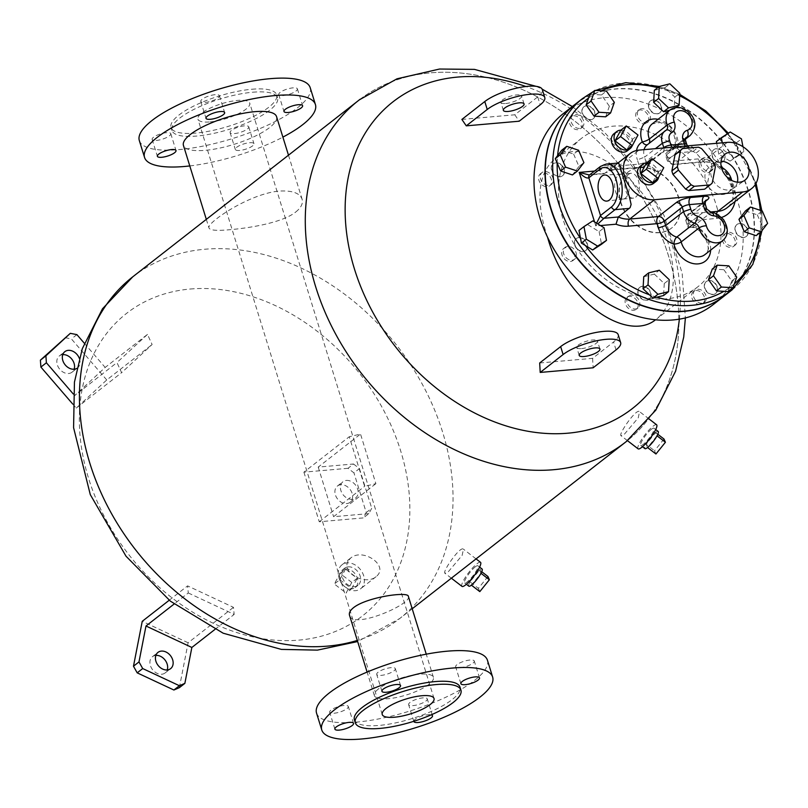 <?xml version="1.0" encoding="UTF-8"?>
<svg xmlns="http://www.w3.org/2000/svg" width="808" height="808" viewBox="0 0 808 808"><rect width="100%" height="100%" fill="white"/><g stroke="black" fill="none" stroke-linecap="round" stroke-linejoin="round"><path stroke-width="0.61" stroke-dasharray="4.04 3.03" d="M635.674 197.142A12.463 7.191 -95 0 0 638.997 182.901A12.463 7.191 -95 0 0 631.048 173.316A12.463 7.191 -95 0 0 628.604 174.326A12.463 7.191 -95 0 0 625.281 188.567A12.463 7.191 -95 0 0 633.23 198.152A12.463 7.191 -95 0 0 635.674 197.142M618.362 175.225A12.463 7.191 85 0 1 620.797 174.215A12.463 7.191 85 0 1 620.958 174.205A12.463 7.191 85 0 1 629.058 186.002A12.463 7.191 85 0 1 623.14 199.041A12.463 7.191 85 0 1 622.978 199.051A12.463 7.191 85 0 1 615.029 189.466A12.463 7.191 85 0 1 618.362 175.225M620.736 130.27L632.502 139.319L638.007 135.027M632.502 139.319L626.816 149.914M620.857 130.169A10.837 8.292 -128 0 1 632.088 138.996A10.837 8.292 -128 0 1 632.3 139.703A10.837 8.292 -128 0 1 632.189 145.713M613.959 133.724A10.837 8.292 -128 0 1 629.331 141.148A10.837 8.292 -128 0 1 627.301 150.813M682.659 148.591L677.155 152.884L692.941 151.5A22.765 17.412 -128 0 1 696.153 153.005L708.798 167.69A22.765 17.412 -128 0 1 709.879 171.165L706.748 187.234A22.765 17.412 -128 0 1 705.182 188.759M706.748 187.234L712.252 182.931M692.941 151.5L698.435 147.208M696.153 153.005L701.657 148.712M737.431 182.164A15.716 12.019 -128 0 1 733.876 187.991A15.716 12.019 -128 0 1 733.513 188.254A15.716 12.019 -128 0 1 714.726 183.002A15.716 12.019 -128 0 1 714.181 163.499A15.716 12.019 -128 0 1 714.525 163.216L714.302 163.388M709.879 171.165L715.383 166.872M721.342 167.216A15.716 12.019 52 0 0 714.02 165.691A15.716 12.019 52 0 0 708.808 167.68A15.716 12.019 52 0 0 707.04 184.446A15.716 12.019 52 0 0 722.928 194.465A15.716 12.019 52 0 0 728.149 192.466A15.716 12.019 52 0 0 731.654 180.406M714.525 163.216A15.716 12.019 -128 0 1 719.746 161.216A15.716 12.019 -128 0 1 721.039 161.176M646.491 162.943L658.268 172.003L663.762 167.7M658.268 172.003L652.571 182.588M646.632 162.832A10.837 8.292 -128 0 1 658.682 177.154M640.108 166.367A10.837 8.292 -128 0 1 653.319 169.811A10.837 8.292 -128 0 1 653.45 183.456M649.784 120.15A7.585 5.808 52 0 0 647.652 111.13A7.585 5.808 52 0 0 639.219 109.635A7.585 5.808 52 0 0 639.32 119.19A7.585 5.808 52 0 0 648.561 121.604A7.585 5.808 52 0 0 649.784 120.15M648.127 121.442A7.585 5.808 52 0 0 646.006 112.413A7.585 5.808 52 0 0 637.573 110.928A7.585 5.808 52 0 0 637.674 120.483A7.585 5.808 52 0 0 646.915 122.887A7.585 5.808 52 0 0 648.127 121.442M661.065 111.342A7.585 5.808 52 0 0 658.934 102.313A7.585 5.808 52 0 0 650.501 100.828A7.585 5.808 52 0 0 650.602 110.383A7.585 5.808 52 0 0 659.843 112.787A7.585 5.808 52 0 0 661.065 111.342M660.782 111.555A7.585 5.808 -128 0 1 659.57 113.009A7.585 5.808 -128 0 1 650.329 110.595A7.585 5.808 -128 0 1 650.228 101.04A7.585 5.808 -128 0 1 658.661 102.535A7.585 5.808 -128 0 1 660.782 111.555M654.339 90.314L664.944 87.698L674.852 97.101L674.175 109.12L676.306 107.454M674.852 97.101L679.811 93.233M674.175 109.12L669.691 110.221M664.944 87.698L669.893 83.83M657.712 87.688A118.16 90.385 -128 0 1 661.146 88.638A118.16 90.385 -128 0 1 668.489 91.062A118.16 90.385 -128 0 1 679.659 95.819M583.568 120.907A7.585 5.808 52 0 0 572.731 115.473A7.585 5.808 52 0 0 572.822 125.028A7.585 5.808 52 0 0 582.063 127.432A7.585 5.808 52 0 0 583.568 120.907M581.922 122.2A7.585 5.808 52 0 0 571.074 116.756A7.585 5.808 52 0 0 571.175 126.311A7.585 5.808 52 0 0 580.417 128.725A7.585 5.808 52 0 0 581.922 122.2M594.85 112.1A7.585 5.808 52 0 0 584.002 106.656A7.585 5.808 52 0 0 584.103 116.211A7.585 5.808 52 0 0 593.345 118.614A7.585 5.808 52 0 0 594.85 112.1M594.577 112.312A7.585 5.808 -128 0 1 593.072 118.837A7.585 5.808 -128 0 1 583.83 116.423A7.585 5.808 -128 0 1 583.73 106.878A7.585 5.808 -128 0 1 594.577 112.312M589.87 94.283L601.485 94.95L609.373 106.222L614.332 102.353M601.485 94.95L606.434 91.082M609.373 106.222L605.646 116.817M588.537 98.071A118.16 90.385 -128 0 1 594.021 94.516A118.16 90.385 -128 0 1 601.394 90.789M549.591 173.175A7.585 5.808 52 0 0 542.077 172.488A7.585 5.808 52 0 0 542.178 182.042A7.585 5.808 52 0 0 551.42 184.446A7.585 5.808 52 0 0 549.591 173.175M547.945 174.457A7.585 5.808 52 0 0 540.431 173.771A7.585 5.808 52 0 0 540.522 183.325A7.585 5.808 52 0 0 549.773 185.739A7.585 5.808 52 0 0 547.945 174.457M560.873 164.357A7.585 5.808 52 0 0 553.359 163.671A7.585 5.808 52 0 0 553.46 173.225A7.585 5.808 52 0 0 562.701 175.629A7.585 5.808 52 0 0 560.873 164.357M560.601 164.569A7.585 5.808 -128 0 1 562.429 175.851A7.585 5.808 -128 0 1 553.177 173.437A7.585 5.808 -128 0 1 553.086 163.893A7.585 5.808 -128 0 1 560.601 164.569M561.782 150.197L573.619 154.106L578.579 150.238M573.619 154.106L578.952 166.478L583.911 162.61M578.952 166.478L572.438 174.932M557.177 163.075A118.16 90.385 -128 0 1 557.601 155.621M567.751 246.319A7.585 5.808 52 0 0 565.236 247.288A7.585 5.808 52 0 0 565.327 256.843A7.585 5.808 52 0 0 574.579 259.247A7.585 5.808 52 0 0 575.427 251.157A7.585 5.808 52 0 0 567.751 246.319M566.105 247.612A7.585 5.808 52 0 0 563.58 248.571A7.585 5.808 52 0 0 563.681 258.126A7.585 5.808 52 0 0 572.923 260.54A7.585 5.808 52 0 0 573.771 252.439A7.585 5.808 52 0 0 566.105 247.612M579.033 237.512A7.585 5.808 52 0 0 576.518 238.471A7.585 5.808 52 0 0 576.609 248.026A7.585 5.808 52 0 0 585.861 250.429A7.585 5.808 52 0 0 586.709 242.339A7.585 5.808 52 0 0 579.033 237.512M578.76 237.724A7.585 5.808 -128 0 1 586.426 242.552A7.585 5.808 -128 0 1 585.578 250.652A7.585 5.808 -128 0 1 576.336 248.238A7.585 5.808 -128 0 1 576.235 238.693A7.585 5.808 -128 0 1 578.76 237.724M579.003 230.472L592.809 220.867M587.86 224.735L599.122 231.633L604.071 227.765M599.122 231.633L601.526 244.258M585.436 245.561A118.16 90.385 -128 0 1 580.548 238.572M627.412 297.506A7.585 5.808 52 0 0 629.533 306.525A7.585 5.808 52 0 0 637.966 308.02A7.585 5.808 52 0 0 637.876 298.465A7.585 5.808 52 0 0 628.624 296.051A7.585 5.808 52 0 0 627.412 297.506M625.756 298.798A7.585 5.808 52 0 0 627.887 307.818A7.585 5.808 52 0 0 636.32 309.302A7.585 5.808 52 0 0 636.219 299.748A7.585 5.808 52 0 0 626.978 297.344A7.585 5.808 52 0 0 625.756 298.798M638.694 288.698A7.585 5.808 52 0 0 640.815 297.718A7.585 5.808 52 0 0 649.248 299.202A7.585 5.808 52 0 0 649.157 289.648A7.585 5.808 52 0 0 639.906 287.244A7.585 5.808 52 0 0 638.694 288.698M638.421 288.911A7.585 5.808 -128 0 1 639.633 287.456A7.585 5.808 -128 0 1 648.875 289.87A7.585 5.808 -128 0 1 648.976 299.414A7.585 5.808 -128 0 1 640.542 297.93A7.585 5.808 -128 0 1 638.421 288.911M643.744 276.73L654.339 274.114L659.298 270.246M654.339 274.114L664.257 283.517L669.206 279.649M664.257 283.517L663.57 295.536M656.773 297.213A118.16 90.385 -128 0 1 649.43 294.789M693.617 296.748A7.585 5.808 52 0 0 704.465 302.182A7.585 5.808 52 0 0 704.374 292.637A7.585 5.808 52 0 0 695.122 290.224A7.585 5.808 52 0 0 693.617 296.748M691.971 298.041A7.585 5.808 52 0 0 702.819 303.475A7.585 5.808 52 0 0 702.718 293.92A7.585 5.808 52 0 0 693.476 291.516A7.585 5.808 52 0 0 691.971 298.041M704.899 287.931A7.585 5.808 52 0 0 715.747 293.375A7.585 5.808 52 0 0 715.646 283.82A7.585 5.808 52 0 0 706.404 281.416A7.585 5.808 52 0 0 704.899 287.931M704.626 288.153A7.585 5.808 -128 0 1 706.131 281.628A7.585 5.808 -128 0 1 715.373 284.032A7.585 5.808 -128 0 1 715.474 293.587A7.585 5.808 -128 0 1 704.626 288.153M712.262 269.034L723.877 269.71L728.836 265.842M723.877 269.71L731.775 280.972L736.724 277.104M731.775 280.972L728.048 291.567M734.351 283.861A118.16 90.385 -128 0 1 729.382 287.779A118.16 90.385 -128 0 1 723.887 291.324M727.594 244.481A7.585 5.808 52 0 0 735.118 245.167A7.585 5.808 52 0 0 735.017 235.623A7.585 5.808 52 0 0 725.776 233.209A7.585 5.808 52 0 0 727.594 244.481M725.948 245.773A7.585 5.808 52 0 0 733.462 246.46A7.585 5.808 52 0 0 733.361 236.906A7.585 5.808 52 0 0 724.12 234.502A7.585 5.808 52 0 0 725.948 245.773M738.876 235.673A7.585 5.808 52 0 0 746.39 236.36A7.585 5.808 52 0 0 746.299 226.806A7.585 5.808 52 0 0 737.048 224.402A7.585 5.808 52 0 0 738.876 235.673M738.603 235.886A7.585 5.808 -128 0 1 736.775 224.614A7.585 5.808 -128 0 1 746.026 227.018A7.585 5.808 -128 0 1 746.117 236.572A7.585 5.808 -128 0 1 738.603 235.886M745.471 210.918L757.318 214.837L762.267 210.969M757.318 214.837L762.651 227.2L767.6 223.331M762.651 227.2L756.136 235.653M760.288 210.312A118.16 90.385 -128 0 1 760.742 222.776A118.16 90.385 -128 0 1 760.318 230.23A118.16 90.385 -128 0 1 760.065 232.583M709.434 171.336A7.585 5.808 52 0 0 711.959 170.367A7.585 5.808 52 0 0 711.858 160.822A7.585 5.808 52 0 0 702.617 158.408A7.585 5.808 52 0 0 701.768 166.499A7.585 5.808 52 0 0 709.434 171.336M707.788 172.629A7.585 5.808 52 0 0 710.313 171.66A7.585 5.808 52 0 0 710.212 162.105A7.585 5.808 52 0 0 700.97 159.701A7.585 5.808 52 0 0 700.112 167.791A7.585 5.808 52 0 0 707.788 172.629M720.716 162.529A7.585 5.808 52 0 0 723.241 161.56A7.585 5.808 52 0 0 723.14 152.005A7.585 5.808 52 0 0 713.898 149.601A7.585 5.808 52 0 0 713.05 157.691A7.585 5.808 52 0 0 720.716 162.529M720.443 162.741A7.585 5.808 -128 0 1 712.777 157.903A7.585 5.808 -128 0 1 713.626 149.813A7.585 5.808 -128 0 1 722.867 152.217A7.585 5.808 -128 0 1 722.968 161.772A7.585 5.808 -128 0 1 720.443 162.741M716.383 141.592L725.241 135.865L736.502 142.753L738.916 155.378L743.865 151.51L735.007 157.237L723.746 150.349L722.312 142.814M738.916 155.378L730.058 161.105L735.007 157.237M730.058 161.105L718.787 154.217L723.746 150.349M718.787 154.217L716.716 143.309M725.241 135.865L730.2 131.997M736.502 142.753L741.461 138.885M742.956 146.723L743.865 151.51M727.392 133.805A118.16 90.385 -128 0 1 732.472 140.289A118.16 90.385 -128 0 1 737.371 147.278A118.16 90.385 -128 0 1 755.177 184.739M606.242 164.064A23.846 13.756 -95 0 0 601.566 165.993L589.466 175.013M596.577 223.18L595.799 225.977L597.849 223.947M663.307 147.985L645.885 161.59L644.521 157.176L637.391 159.822L638.724 164.125A5.424 3.131 -95 0 0 641.956 167.377A5.424 3.131 -95 0 0 643.016 166.933L660.904 152.964A10.837 3.101 -17.2 0 1 675.225 147.894L688.638 146.723A10.837 3.101 -17.2 0 1 691.951 150.248L674.064 164.216A5.424 4.151 -128 0 1 668.125 159.641L686.002 145.672A5.424 4.151 52 0 0 691.951 150.248M644.047 149.672A13.554 10.363 -128 0 0 644.521 157.176L655.409 148.682M685.224 139.441L684.467 140.713A5.424 4.151 -128 0 1 685.8 137.764L667.024 152.439L685.406 138.37M734.987 201.566A32.522 24.876 52 0 0 725.786 171.791A32.522 24.876 52 0 0 698.253 158.903L669.781 161.398A5.424 1.555 -17.2 0 1 667.357 160.853L673.003 164.65L701.485 162.156A5.424 3.131 85 0 0 702.546 161.721L674.064 164.216A5.424 3.131 85 0 1 673.003 164.65A5.424 3.131 85 0 1 669.781 161.398L668.751 158.075L665.287 154.146L666.59 154.681L684.467 140.713L686.002 145.672A5.424 1.555 162.8 0 0 686.77 144.45M689.79 227.412C702.556 225.513 714.151 251.278 704.758 254.712A16.261 12.443 -128 0 0 707.172 238.602A16.261 12.443 -128 0 0 692.466 227.028L687.911 227.24L689.234 224.26L688.204 220.938A5.424 3.131 85 0 1 689.426 213.827L705.152 201.546M705.202 203.99A5.424 1.555 -17.2 0 1 704.435 205.202L686.548 219.17L688.083 224.129L687.911 227.24L685.78 220.392A5.424 1.555 162.8 0 0 688.204 220.938L716.686 218.433A32.522 24.876 52 0 0 721.595 217.433M688.083 224.129L705.97 210.161L704.435 205.202A5.424 4.151 -128 0 1 705.505 200.546A5.424 4.151 -128 0 1 705.677 200.424M706.778 209.09L705.97 210.161A5.424 4.151 -128 0 0 710.353 213.059A5.424 2.818 95.8 0 1 711.656 212.625M663.863 147.935A5.424 4.151 -128 0 1 662.701 152.278L644.814 166.246A5.424 4.151 -128 0 0 645.885 161.59A5.424 1.555 -17.2 0 1 638.724 164.125L610.05 166.64A32.522 24.876 52 0 0 599.435 170.629L603.657 173.791L604.788 173.346L618.433 162.994M666.59 154.681L668.125 159.641A5.424 1.555 -17.2 0 0 667.357 160.853L665.287 154.146L667.024 152.439M575.134 104.333A121.412 92.87 -128 0 1 723.069 142.844A121.412 92.87 -128 0 1 724.614 295.708M659.934 232.492A35.481 27.139 -128 0 1 624.069 209.898A35.481 27.139 -128 0 1 628.038 172.053A35.481 27.139 -128 0 1 671.266 183.315A35.481 27.139 -128 0 1 671.721 227.977A35.481 27.139 -128 0 1 659.934 232.492M659.651 232.704A35.481 27.139 -128 0 1 623.786 210.11A35.481 27.139 -128 0 1 627.765 172.266A35.481 27.139 -128 0 1 670.994 183.527A35.481 27.139 -128 0 1 671.438 228.189A35.481 27.139 -128 0 1 659.651 232.704M351.793 582.457L340.027 573.407L334.33 583.992L346.107 593.052L351.793 582.457L357.298 578.164L345.521 569.105L340.027 573.407M345.521 569.105L339.835 579.7L334.33 583.992M339.835 579.7L351.611 588.749L346.107 593.052M351.611 588.749L357.298 578.164M345.491 569.004A10.837 8.292 52 0 0 341.895 570.387A10.837 8.292 52 0 0 342.026 584.033A10.837 8.292 52 0 0 355.237 587.477A10.837 8.292 52 0 0 356.449 575.912A10.837 8.292 52 0 0 345.491 569.004M348.248 566.862A10.837 8.292 52 0 0 344.642 568.236A10.837 8.292 52 0 0 344.784 581.881A10.837 8.292 52 0 0 357.995 585.325A10.837 8.292 52 0 0 359.207 573.761A10.837 8.292 52 0 0 348.248 566.862M487.941 576.498L478.376 588.355L479.811 591.618M482.083 568.994A10.837 2.232 -52.4 0 0 479.538 570.024A10.837 2.232 -52.4 0 0 469.963 581.881L471.407 585.154L480.972 573.286L479.538 570.024L469.963 581.881L478.376 588.355M479.538 570.024L481.74 571.721M469.963 581.881A10.837 2.232 -52.4 0 0 468.862 586.184M475.326 566.792A10.837 2.232 -52.4 0 0 467.418 575.912A10.837 2.232 -52.4 0 0 464.651 582.942A10.837 2.232 -52.4 0 0 473.034 575.71A10.837 2.232 -52.4 0 0 477.871 565.762A10.837 2.232 -52.4 0 0 475.326 566.792M663.994 439.027L654.53 450.773L655.945 453.995M646.117 444.299L647.572 447.551L657.015 435.785L655.591 432.553L646.117 444.299L654.53 450.773M655.591 432.553L657.793 434.26M658.177 431.452A10.837 2.232 -52.4 0 0 655.631 432.482A10.837 2.232 -52.4 0 0 647.713 441.602A10.837 2.232 -52.4 0 0 644.956 448.632M651.43 429.25A10.837 2.232 -52.4 0 0 643.511 438.37A10.837 2.232 -52.4 0 0 640.754 445.4A10.837 2.232 -52.4 0 0 649.127 438.168A10.837 2.232 -52.4 0 0 653.975 428.22A10.837 2.232 -52.4 0 0 651.43 429.25M339.542 567.721A15.18 11.605 -128 0 1 341.976 564.822A15.18 11.605 -128 0 1 360.469 569.63A15.18 11.605 -128 0 1 360.661 588.739A15.18 11.605 -128 0 1 343.794 585.77A15.18 11.605 -128 0 1 339.542 567.721M348.036 561.095C341.441 573.044 365.307 585.77 376.094 576.68C389.739 565.954 363.135 547.41 350.652 558.045L348.036 561.095M210.09 121.907A27.098 7.767 162.8 0 0 237.441 114.221A27.098 7.767 162.8 0 0 249.733 103.151A27.098 7.767 162.8 0 0 221.543 103.747A27.098 7.767 162.8 0 0 197.95 119.18A27.098 7.767 162.8 0 0 210.09 121.907M410.01 702.445A9.757 2.798 162.8 0 0 408.626 704.637A9.757 2.798 162.8 0 0 418.776 704.425A9.757 2.798 162.8 0 0 427.27 698.87A9.757 2.798 162.8 0 0 420.12 698.304A9.757 2.798 162.8 0 0 410.01 702.445M413.817 721.291A9.757 2.798 -17.2 0 1 415.231 719.312A9.757 2.798 -17.2 0 1 431.179 714.858M343.945 705.505A9.757 2.798 162.8 0 0 334.098 708.263A9.757 2.798 162.8 0 0 329.674 712.252A9.757 2.798 162.8 0 0 339.825 712.04A9.757 2.798 162.8 0 0 348.319 706.485A9.757 2.798 162.8 0 0 343.945 705.505M393.961 670.832A9.757 2.798 162.8 0 0 395.334 668.64A9.757 2.798 162.8 0 0 385.194 668.862A9.757 2.798 162.8 0 0 376.7 674.407A9.757 2.798 162.8 0 0 383.84 674.973A9.757 2.798 162.8 0 0 393.961 670.832M460.015 667.782A9.757 2.798 162.8 0 0 469.862 665.014A9.757 2.798 162.8 0 0 474.286 661.025A9.757 2.798 162.8 0 0 464.146 661.237A9.757 2.798 162.8 0 0 455.651 666.792A9.757 2.798 162.8 0 0 460.015 667.782M354.389 719.857A55.287 15.837 162.8 0 0 379.134 725.422A55.287 15.837 162.8 0 0 434.946 709.757A55.287 15.837 162.8 0 0 460.015 687.154M296.001 91.031A9.757 2.798 162.8 0 0 297.384 88.84A9.757 2.798 162.8 0 0 287.244 89.052A9.757 2.798 162.8 0 0 278.75 94.607A9.757 2.798 162.8 0 0 285.891 95.172A9.757 2.798 162.8 0 0 296.001 91.031M239.693 150.45A9.757 2.798 -17.2 0 1 235.33 149.47A9.757 2.798 -17.2 0 1 243.824 143.915A9.757 2.798 -17.2 0 1 253.964 143.703A9.757 2.798 -17.2 0 1 249.541 147.682A9.757 2.798 -17.2 0 1 239.693 150.45M234.472 133.583A9.757 2.798 162.8 0 0 244.319 130.815A9.757 2.798 162.8 0 0 248.743 126.836A9.757 2.798 162.8 0 0 238.602 127.048A9.757 2.798 162.8 0 0 230.108 132.603A9.757 2.798 162.8 0 0 234.472 133.583M153.52 137.249A9.757 2.798 162.8 0 0 152.146 139.441A9.757 2.798 162.8 0 0 162.287 139.218A9.757 2.798 162.8 0 0 170.781 133.663A9.757 2.798 162.8 0 0 163.64 133.108A9.757 2.798 162.8 0 0 153.52 137.249M215.059 94.688A9.757 2.798 162.8 0 0 205.202 97.455A9.757 2.798 162.8 0 0 200.778 101.444A9.757 2.798 162.8 0 0 210.928 101.232A9.757 2.798 162.8 0 0 219.423 95.677A9.757 2.798 162.8 0 0 215.059 94.688M252.833 92.213A55.287 15.837 -17.2 0 1 277.578 97.788A55.287 15.837 -17.2 0 1 229.442 129.26A55.287 15.837 -17.2 0 1 171.953 130.482A55.287 15.837 -17.2 0 1 197.021 107.888A55.287 15.837 -17.2 0 1 252.833 92.213M251.904 89.244A55.287 15.837 -17.2 0 1 276.659 94.809A55.287 15.837 -17.2 0 1 228.523 126.29A55.287 15.837 -17.2 0 1 171.023 127.513A55.287 15.837 -17.2 0 1 196.102 104.919A55.287 15.837 -17.2 0 1 251.904 89.244M139.329 140.582A89.436 25.614 162.8 0 0 179.366 149.601A89.436 25.614 162.8 0 0 269.65 124.24A89.436 25.614 162.8 0 0 310.201 87.688M155.853 655.399A10.302 7.878 52 0 0 152.439 656.702A10.302 7.878 52 0 0 152.571 669.67A10.302 7.878 52 0 0 165.125 672.933A10.302 7.878 52 0 0 167.216 669.943M79.325 358.338A10.302 7.878 -128 0 1 77.528 367.892A10.302 7.878 -128 0 1 76.861 368.347M62.751 354.651A10.302 7.878 52 0 0 59.348 355.954A10.302 7.878 52 0 0 59.893 369.428A10.302 7.878 52 0 0 72.023 372.195A10.302 7.878 52 0 0 74.124 369.206M188.284 592.961L234.158 614.423L233.472 607.343L187.597 585.881L188.284 592.961L174.094 604.041M214.978 629.402L234.158 614.423M169.236 600.233L187.597 585.881M179.356 687.669L188.113 642.774L233.472 607.343M188.113 642.774L142.238 621.322M147.48 334.411L116.958 362.57L121.604 372.67L152.116 344.521L147.48 334.411L105.181 367.448L74.669 395.597L116.958 362.57M72.73 404.04L76.235 408.101L106.747 379.952L152.116 344.521M106.747 379.952L71.397 338.916L64.812 337.633M76.901 334.623L71.397 338.916M84.295 343.208L105.181 367.448M74.669 395.597L73.215 393.91M76.235 408.101L121.604 372.67M346.359 480.427A10.302 7.878 -128 0 1 356.772 486.982A10.302 7.878 -128 0 1 355.621 497.97A10.302 7.878 -128 0 1 343.067 494.698A10.302 7.878 -128 0 1 342.935 481.73A10.302 7.878 -128 0 1 346.359 480.427M340.855 484.719A10.302 7.878 52 0 0 337.431 486.032A10.302 7.878 52 0 0 337.562 499.001A10.302 7.878 52 0 0 350.116 502.263A10.302 7.878 52 0 0 351.268 491.284A10.302 7.878 52 0 0 340.855 484.719M353.51 464.004L359.449 468.579L353.954 472.872L348.006 468.297L353.51 464.004L318.221 467.095L360.519 434.058L349.268 436.734L364.62 486.345L375.871 483.669L360.519 434.058M348.006 468.297L303.899 472.165L349.268 436.734M303.899 472.165L319.261 521.776L363.358 517.908L366.236 512.565L353.954 472.872M366.236 512.565L371.741 508.262L368.862 513.615L363.358 517.908M368.862 513.615L333.583 516.706L375.871 483.669M319.261 521.776L364.62 486.345M318.221 467.095L333.583 516.706M505.747 103.505A10.837 3.101 162.8 0 0 516.696 100.434A10.837 3.101 162.8 0 0 521.604 96.001A10.837 3.101 162.8 0 0 510.333 96.243A10.837 3.101 162.8 0 0 500.899 102.414A10.837 3.101 162.8 0 0 505.747 103.505M461.883 119.422L514.807 114.787L537.714 96.889A32.522 9.312 162.8 0 0 542.32 89.597M514.807 114.787L519.201 121.21M581.609 348.581A10.837 3.101 162.8 0 0 592.557 345.511A10.837 3.101 162.8 0 0 597.476 341.077A10.837 3.101 162.8 0 0 586.194 341.319A10.837 3.101 162.8 0 0 576.76 347.49A10.837 3.101 162.8 0 0 581.609 348.581M539.683 362.984L592.607 358.348L613.575 341.966A32.522 9.312 162.8 0 0 618.181 334.663M592.607 358.348L593.133 367.791M656.611 424.776A15.18 3.121 -52.4 0 0 644.885 434.906A15.18 3.121 -52.4 0 0 638.108 448.834M624.443 434.138L638.249 417.857L639.542 411.646C636.29 408.03 618.049 434.654 621.039 435.704L624.443 434.138M480.518 562.328A15.18 3.121 -52.4 0 0 468.791 572.448A15.18 3.121 -52.4 0 0 462.004 586.386M448.339 571.69L462.146 555.399L463.449 549.188C460.196 545.572 441.946 572.205 444.935 573.246L448.339 571.69M378.77 688.679A30.896 8.848 162.8 0 0 374.387 695.607A30.896 8.848 162.8 0 0 406.525 694.92A30.896 8.848 162.8 0 0 433.421 677.336A30.896 8.848 162.8 0 0 419.594 674.215A30.896 8.848 162.8 0 0 378.77 688.679M408.373 596.405C412.565 603.919 352.066 630.27 349.5 615.181M276.538 116.594A48.733 13.958 -17.2 0 1 269.63 127.533A48.733 13.958 -17.2 0 1 205.252 150.328A48.733 13.958 -17.2 0 1 183.436 145.41M295.779 211.979C301.142 207.676 303.252 203.414 302.101 199.192C299.879 193.102 292.274 190.385 279.295 191.062C249.046 193.647 205.717 223.362 208.999 228.007C210.07 230.381 217.009 230.947 229.815 229.704C250.682 227.927 283.083 222.412 295.779 211.979M717.565 209.555A94.314 72.144 52 0 0 613.02 126.189A94.314 72.144 52 0 0 581.679 138.188A94.314 72.144 52 0 0 582.881 256.924A94.314 72.144 52 0 0 697.789 286.84A94.314 72.144 52 0 0 717.565 209.555M547.551 237.229C535.452 201.707 537.643 172.771 555.056 158.974C582.558 132.936 651.147 177.821 669.256 247.288C677.427 280.426 673.337 304.232 656.985 318.716L655.52 319.796M359.388 99.818A216.817 165.842 -128 0 1 622.786 169.195A216.817 165.842 -128 0 1 626.301 441.552M360.126 99.253A216.817 165.842 -128 0 1 430.654 72.841A216.817 165.842 -128 0 1 649.228 209.828A216.817 165.842 -128 0 1 627.028 440.966M713.333 304.515A121.412 92.87 52 0 0 711.787 151.662A121.412 92.87 52 0 0 563.863 113.14M575.003 104.434A121.412 92.87 -128 0 1 722.796 143.067A121.412 92.87 -128 0 1 724.473 295.809M189.789 165.933A89.436 25.614 162.8 0 0 282.891 137.118M487.416 660.197A89.436 25.614 -17.2 0 1 409.555 711.111A89.436 25.614 -17.2 0 1 316.544 713.09M359.449 468.579L371.741 508.262M615.787 164.751L601.566 165.993A3.252 2.485 52 0 0 600.485 166.408M610.05 166.64A5.424 3.131 -95 0 0 613.272 169.892A5.424 3.131 -95 0 0 614.332 169.448A27.098 20.735 -128 0 0 605.333 172.892A27.098 20.735 -128 0 0 604.788 173.346L590.557 174.589A3.252 2.485 52 0 0 589.476 175.003L603.657 173.791M594.547 221.937L595.799 225.977L600.485 225.563M685.437 146.046A5.424 3.131 -95 0 0 687.568 147.157A5.424 3.131 -95 0 0 688.638 146.723M672.024 147.218A5.424 3.131 -95 0 0 674.165 148.329A5.424 3.131 -95 0 0 675.225 147.894M687.507 145.864L689.264 147.157L674.165 148.329L662.701 152.278A5.424 4.151 -128 0 1 660.904 152.964M617.958 163.034L605.333 172.892L613.272 169.892L641.956 167.377L644.814 166.246A5.424 4.151 -128 0 1 643.016 166.933L614.332 169.448L639.098 150.106M705.505 200.546L687.628 214.514L685.78 220.392A5.424 1.555 162.8 0 1 686.548 219.17A5.424 4.151 -128 0 1 687.628 214.514A5.424 4.151 -128 0 1 689.426 213.827L709.848 212.029M716.474 213.938A5.424 3.131 -95 0 0 716.686 218.433M710.646 250.106A21.685 16.584 52 0 0 689.234 224.26M666.226 130.138A5.424 4.151 -128 0 1 665.903 130.351L648.016 144.319A5.424 4.151 52 0 0 648.41 144.056L647.026 144.986A13.554 10.363 -128 0 1 648.016 144.319A5.424 3.464 60.6 0 1 647.733 144.511A5.424 3.464 60.6 0 1 647.471 144.642M636.522 150.52A18.968 14.514 52 0 0 637.391 159.822M599.435 170.629L594.536 171.054M668.751 158.075A21.685 16.584 52 0 0 677.296 138.067A21.685 16.584 52 0 0 658.076 119.301M685.224 139.36L672.195 149.531C675.751 147.844 676.225 142.713 673.64 134.158C671.317 128.714 666.802 124.846 660.106 122.543L652.177 123.907A16.261 12.443 -128 0 1 671.993 129.058A16.261 12.443 -128 0 1 672.195 149.531A16.261 12.443 -128 0 1 668.994 151.187M666.297 130.088L648.41 144.056A5.424 4.151 52 0 0 649.026 143.42M692.466 227.028L710.353 213.059A16.261 12.443 52 0 1 725.059 224.634A16.261 12.443 52 0 1 722.645 240.744M727.311 142.38L702.546 161.721A27.098 20.735 -128 0 1 729.937 178.972A27.098 20.735 -128 0 1 726.907 207.878C743.299 199.576 723.584 158.065 701.485 162.156A5.424 3.131 85 0 1 698.253 158.903M690.082 135.562A16.261 12.443 52 0 0 689.88 115.09A16.261 12.443 52 0 0 670.064 109.938M732.048 289.9A121.412 92.87 52 0 0 754.167 179.78A121.412 92.87 52 0 0 659.55 87.052A121.412 92.87 52 0 0 582.568 98.525M537.714 96.889L540.168 104.828M616.039 349.904L613.575 341.966M190.264 289.022A191.799 146.713 -128 0 1 400.667 450.884A191.799 146.713 -128 0 1 298.95 640.118A191.799 146.713 -128 0 1 88.547 478.255A191.799 146.713 -128 0 1 190.264 289.022M132.775 276.811A216.817 165.842 -128 0 1 204.808 249.238A216.817 165.842 -128 0 1 423.958 387.305A216.817 165.842 -128 0 1 399.697 618.544A216.817 165.842 -128 0 1 357.318 640.431M679.366 319.15A194.546 148.813 52 0 0 673.317 249.127A194.546 148.813 52 0 0 525.877 86.507M631.048 173.316L620.797 174.215M622.978 199.051L633.23 198.152M620.958 174.205L604.697 175.003M623.14 199.041L606.99 201.081M728.149 192.466L733.876 187.991M733.523 188.254L744.693 180.366M714.181 163.499L724.544 154.56M639.219 109.635L637.573 110.928M648.561 121.604L646.915 122.887M572.731 115.473L571.074 116.756M582.063 127.432L580.417 128.725M542.077 172.488L540.431 173.771M551.42 184.446L549.773 185.739M565.236 247.288L563.58 248.571M574.579 259.247L572.923 260.54M628.624 296.051L626.978 297.344M637.966 308.02L636.32 309.302M695.122 290.224L693.476 291.516M704.465 302.182L702.819 303.475M725.776 233.209L724.12 234.502M735.118 245.167L733.462 246.46M702.617 158.408L700.97 159.701M711.959 170.367L710.313 171.66M679.74 94.344L659.257 86.476M595.506 90.456L593.395 91.526M762.015 230.583L761.833 210.827M756.066 183.254L728.372 133.179M344.642 568.236L341.895 570.387M357.995 585.325L355.237 587.477M464.651 582.942L466.388 584.275M477.871 565.762L479.599 567.095M640.754 445.4L642.481 446.733M653.975 428.22L655.702 429.553M350.652 558.045L341.976 564.822M376.094 576.68L360.661 588.739M434.017 698.465L249.733 103.151M382.234 714.494L197.95 119.18M432.492 715.736L427.27 698.87M413.848 721.504L408.626 704.637M353.54 723.352L348.319 706.485M334.896 729.119L329.674 712.252M400.556 685.507L395.334 668.64M381.921 691.274L376.7 674.407M479.508 677.892L474.286 661.025M460.873 683.659L455.651 666.792M278.75 94.607L283.972 111.474M297.384 88.84L302.606 105.707M230.108 132.603L235.33 149.47M248.743 126.836L253.964 143.703M152.146 139.441L157.368 156.308M170.781 133.663L176.003 150.53M200.778 101.444L206 118.311M219.423 95.677L224.644 112.544M171.023 127.513L171.953 130.482M276.659 94.809L277.578 97.788M165.125 672.933L170.629 668.64M152.439 656.702L157.944 652.41M72.023 372.195L77.528 367.892M59.348 355.954L64.852 351.662M350.116 502.263L355.621 497.97M337.431 486.032L342.935 481.73M503.354 110.353L500.899 102.414M524.069 103.939L521.604 96.001M599.93 349.016L597.476 341.077M579.215 355.429L576.76 347.49M649.107 419.009L639.542 411.646M627.442 440.633L621.039 435.704M476.064 558.904L463.449 549.188M451.359 578.195L444.935 573.246M433.421 677.336L426.25 654.177M374.387 695.607L367.105 672.074M206.323 219.362L208.999 228.007M288.486 155.197L302.101 199.192M581.679 138.188L555.056 158.974M697.789 286.84L656.985 318.716M412.201 608.778L399.697 618.544L357.661 641.552M536.108 86.335L542.128 89.133M572.317 106.535L604.121 132.007L631.876 162.448L664.035 215.453L682.154 273.205L685.376 317.928"/><path stroke-width="1.21" d="M601.97 176.073A13.09 7.555 85 0 1 604.697 175.003A13.09 7.555 85 0 1 612.898 185.224A13.09 7.555 85 0 1 609.384 200.041A13.09 7.555 85 0 1 606.99 201.081A13.09 7.555 85 0 1 598.506 191.173A13.09 7.555 85 0 1 601.97 176.073M632.321 145.612L620.544 136.552L626.24 125.967L638.007 135.027L632.321 145.612L626.816 149.914L615.04 140.855L620.544 136.552M615.04 140.855L620.736 130.27L626.24 125.967M632.189 145.713A10.837 8.292 -128 0 1 630.048 148.662A10.837 8.292 -128 0 1 616.847 145.228A10.837 8.292 -128 0 1 616.706 131.583A10.837 8.292 -128 0 1 620.857 130.169M630.048 148.662L627.301 150.813A10.837 8.292 -128 0 1 623.695 152.197A10.837 8.292 -128 0 1 612.737 145.288A10.837 8.292 -128 0 1 613.959 133.724L616.706 131.583M712.252 182.931A22.765 17.412 -128 0 1 710.404 184.689A22.765 17.412 -128 0 1 710.111 184.911L694.335 186.294A22.765 17.412 -128 0 1 691.113 184.79L678.467 170.104A22.765 17.412 -128 0 1 677.387 166.63L680.518 150.561A22.765 17.412 -128 0 1 682.376 148.803A22.765 17.412 -128 0 1 682.659 148.591L698.435 147.208A22.765 17.412 -128 0 1 701.657 148.712L714.302 163.388A22.765 17.412 -128 0 1 715.383 166.872L712.252 182.931M705.182 188.759A22.765 17.412 -128 0 1 704.899 188.991A22.765 17.412 -128 0 1 704.606 189.203L710.111 184.911M704.606 189.203L688.83 190.587L694.335 186.294M688.83 190.587A22.765 17.412 -128 0 1 685.608 189.082L691.113 184.79M685.608 189.082L672.963 174.407L678.467 170.104M672.963 174.407A22.765 17.412 -128 0 1 671.882 170.922L677.387 166.63M671.882 170.922L675.013 154.863L680.518 150.561M675.013 154.863A22.765 17.412 -128 0 1 676.872 153.106A22.765 17.412 -128 0 1 677.155 152.884M731.654 180.406A15.716 12.019 52 0 0 721.342 167.216M721.039 161.176A15.716 12.019 -128 0 1 737.431 182.164M730.341 152.187A16.382 12.534 -128 0 1 747.047 162.883A16.382 12.534 -128 0 1 744.693 180.366A16.382 12.534 -128 0 1 739.623 182.174A16.382 12.534 -128 0 1 723.21 172.003A16.382 12.534 -128 0 1 724.544 154.56A16.382 12.534 -128 0 1 730.341 152.187M646.299 169.236L651.995 158.641L663.762 167.7L658.076 178.285L646.299 169.236L640.795 173.528L646.491 162.943L651.995 158.641M640.795 173.528L652.571 182.588L658.076 178.285M658.682 177.154A10.837 8.292 -128 0 1 656.207 181.305A10.837 8.292 -128 0 1 652.601 182.689A10.837 8.292 -128 0 1 641.643 175.78A10.837 8.292 -128 0 1 642.855 164.216A10.837 8.292 -128 0 1 646.632 162.832M656.207 181.305L653.45 183.456A10.837 8.292 -128 0 1 649.854 184.83A10.837 8.292 -128 0 1 638.896 177.932A10.837 8.292 -128 0 1 640.108 166.367L642.855 164.216M679.811 93.233L679.124 105.252L668.529 107.868L658.611 98.465L659.298 86.446L669.893 83.83L679.811 93.233M676.306 107.454L679.124 105.252M669.691 110.221L663.57 111.736L668.529 107.868M663.57 111.736L653.652 102.333L658.611 98.465M653.652 102.333L654.339 90.314L659.298 86.446L625.806 82.658L595.506 90.456M606.434 91.082L614.332 102.353L610.606 112.948L598.981 112.272L591.092 101.01L594.819 90.415L606.434 91.082M598.981 112.272L594.031 116.14L605.646 116.817L610.606 112.948M594.031 116.14L586.143 104.878L591.092 101.01M586.143 104.878L589.87 94.283L594.819 90.415M566.731 146.329L578.579 150.238L583.911 162.61L577.397 171.064L565.55 167.145L560.217 154.772L566.731 146.329L561.782 150.197L557.601 155.621A118.16 90.385 -128 0 1 588.537 98.071M565.55 167.145L560.601 171.013L572.438 174.932L577.397 171.064M560.601 171.013L555.268 158.651L560.217 154.772M555.268 158.651L557.601 155.621M583.952 226.604L592.809 220.867L604.071 227.765L606.485 240.39L597.627 246.117L586.356 239.229L583.952 226.604L579.003 230.472L580.548 238.572A118.16 90.385 -128 0 1 557.177 163.075M597.627 246.117L592.668 249.985L601.526 244.258L606.485 240.39M592.668 249.985L581.406 243.097L586.356 239.229M581.406 243.097L580.548 238.572M648.016 284.881L648.693 272.862L659.298 270.246L669.206 279.649L668.529 291.668L657.924 294.284L648.016 284.881L643.057 288.749L643.744 276.73L648.693 272.862M723.887 291.324L716.433 290.9L721.382 287.032L713.494 275.76L717.221 265.165L728.836 265.842L736.724 277.104L732.997 287.699L728.048 291.567L723.887 291.324A118.16 90.385 -128 0 1 656.773 297.213L663.57 295.536L668.529 291.668M656.773 297.213L652.975 298.152L657.924 294.284M652.975 298.152L643.057 288.749M716.433 290.9L708.535 279.629L713.494 275.76M708.535 279.629L712.262 269.034L717.221 265.165M732.997 287.699L721.382 287.032M761.085 231.785L749.238 227.866L743.915 215.504L750.43 207.05L762.267 210.969L767.6 223.331L761.085 231.785L756.136 235.653L744.289 231.734L749.238 227.866M744.289 231.734L738.956 219.372L743.915 215.504M738.956 219.372L745.471 210.918L750.43 207.05M722.312 142.814L721.342 137.724L730.2 131.997L741.461 138.885L742.956 146.723M716.716 143.309L716.383 141.592L721.342 137.724M589.466 175.013L579.215 172.397C583.548 176.851 586.749 178.649 588.84 177.8L599.839 169.205A20.594 11.888 85 0 1 616.13 179.891A20.594 11.888 85 0 1 611.515 206.909A3.252 2.485 52 0 0 615.08 209.656A23.846 13.756 -95 0 0 621.443 182.406A23.846 13.756 -95 0 0 606.242 164.064L618.716 163.044L629.371 196.728L631.119 204.474L630.129 207.606L618.302 216.999L604.071 218.251L615.08 209.656L629.301 208.403M611.515 206.909L600.506 215.504L596.577 223.18M597.849 223.947L604.071 218.251A3.252 2.485 52 0 1 600.506 215.504L588.84 177.8A3.252 2.485 52 0 1 589.476 175.003L600.485 166.408A3.252 2.485 52 0 0 599.839 169.205M600.485 225.563L616.019 224.21L618.302 216.999A27.098 20.735 -128 0 0 629.695 219.059A5.424 3.131 -95 0 0 628.483 226.169L657.156 223.654A5.424 1.555 162.8 0 0 664.317 221.119L682.205 207.151A5.424 4.151 52 0 0 676.256 202.576L658.369 216.544A5.424 4.151 -128 0 1 664.317 221.119L665.681 225.523L683.568 211.555A13.554 10.363 52 0 0 694.617 223.139A5.424 4.151 -128 0 1 699.082 227.937A16.261 12.443 52 0 0 709.05 240.905A16.261 12.443 52 0 0 722.645 240.744L704.758 254.712A16.261 12.443 -128 0 1 691.163 254.884A16.261 12.443 -128 0 1 681.205 241.905A5.424 1.788 -13.5 0 1 673.933 244.056A21.685 16.584 52 0 0 693.91 263.711A21.685 16.584 52 0 0 710.646 250.106M655.409 148.682L662.409 143.208L663.772 147.622A5.424 4.151 -128 0 1 663.863 147.935M687.507 145.864L686.77 144.45A5.424 1.555 162.8 0 0 684.346 143.905L670.933 145.087L669.529 140.552L662.409 143.208A13.554 10.363 52 0 1 664.913 131.017A13.554 10.363 52 0 1 665.903 130.351A5.424 3.464 60.6 0 1 666.176 130.169A5.424 3.464 60.6 0 1 671.589 132.744A10.837 8.292 52 0 0 674.266 122.139A10.837 8.292 -128 0 1 678.821 110.817A10.837 8.292 -128 0 1 691.133 118.453A10.837 8.292 -128 0 1 687.356 130.25A10.837 8.292 52 0 0 682.588 138.229L685.224 139.542L685.8 137.764A5.424 4.151 -128 0 1 686.871 137.219A16.261 12.443 52 0 0 690.082 135.562C696.153 128.482 696.466 121.453 691.022 114.494C683.608 106.939 676.629 105.424 670.064 109.938A16.261 12.443 52 0 0 667.236 125.048A5.424 1.303 -20.8 0 1 674.266 122.139M704.536 209.121A10.837 8.292 52 0 0 713.858 215.867A10.837 8.292 -128 0 1 724.544 226.392A10.837 8.292 -128 0 1 717.484 235.724A10.837 8.292 -128 0 1 706.354 225.786A10.837 8.292 52 0 0 697.425 216.191A8.131 6.222 -128 0 1 690.769 209.151L683.568 211.555L682.205 207.151A5.424 1.555 -17.2 0 1 689.365 204.616L702.778 203.444L704.536 209.121L706.788 209.11M654.46 199.717A27.098 20.735 -128 0 1 627.069 182.457A27.098 20.735 -128 0 1 630.099 153.55A27.098 20.735 -128 0 1 639.098 150.106L727.311 142.38A27.098 20.735 -128 0 1 754.702 159.631A27.098 20.735 -128 0 1 751.672 188.537A27.098 20.735 -128 0 1 742.663 191.981L654.46 199.717L629.695 219.059L658.369 216.544A5.424 3.131 -95 0 0 657.156 223.654L658.49 227.957L665.681 225.523A13.554 10.363 -128 0 0 676.74 237.108L694.617 223.139A5.424 2.414 105.8 0 0 697.425 216.191M732.048 289.9L724.614 295.708A121.412 92.87 -128 0 1 684.275 311.141A121.412 92.87 -128 0 1 561.55 233.825A121.412 92.87 -128 0 1 575.134 104.333L582.568 98.525A121.412 92.87 52 0 0 568.984 228.018A121.412 92.87 52 0 0 691.709 305.343A121.412 92.87 52 0 0 732.048 289.9L752.803 264.398L762.015 230.583M481.74 571.721L487.941 576.498L489.375 579.76L479.811 591.618L471.407 585.154A10.837 2.232 -52.4 0 0 480.972 573.286L489.375 579.76M466.388 584.275L468.862 586.184A10.837 2.232 -52.4 0 0 471.407 585.154M480.972 573.286A10.837 2.232 -52.4 0 0 482.083 568.994L479.599 567.095M657.793 434.26L663.994 439.027L665.418 442.259L655.945 453.995L647.572 447.551M657.035 435.805L665.418 442.259M642.481 446.733L644.956 448.632A10.837 2.232 -52.4 0 0 653.329 441.4A10.837 2.232 -52.4 0 0 658.177 431.452L655.702 429.553M394.365 717.231A27.098 7.767 -17.2 0 1 382.234 714.494A27.098 7.767 -17.2 0 1 405.828 699.072A27.098 7.767 -17.2 0 1 434.017 698.465A27.098 7.767 -17.2 0 1 421.726 709.545A27.098 7.767 -17.2 0 1 394.365 717.231M431.179 714.858A9.757 2.798 -17.2 0 1 432.492 715.736A9.757 2.798 -17.2 0 1 423.998 721.291A9.757 2.798 -17.2 0 1 413.848 721.504A9.757 2.798 -17.2 0 1 413.817 721.291M349.167 722.372A9.757 2.798 -17.2 0 1 353.54 723.352A9.757 2.798 -17.2 0 1 345.046 728.907A9.757 2.798 -17.2 0 1 334.896 729.119A9.757 2.798 -17.2 0 1 339.32 725.13A9.757 2.798 -17.2 0 1 349.167 722.372M399.172 687.699A9.757 2.798 -17.2 0 1 389.062 691.84A9.757 2.798 -17.2 0 1 381.921 691.274A9.757 2.798 -17.2 0 1 390.416 685.729A9.757 2.798 -17.2 0 1 400.556 685.507A9.757 2.798 -17.2 0 1 399.172 687.699M465.236 684.649A9.757 2.798 -17.2 0 1 460.873 683.659A9.757 2.798 -17.2 0 1 469.367 678.104A9.757 2.798 -17.2 0 1 479.508 677.892A9.757 2.798 -17.2 0 1 475.084 681.881A9.757 2.798 -17.2 0 1 465.236 684.649M460.944 690.133L460.015 687.154A55.287 15.837 162.8 0 0 402.525 688.376A55.287 15.837 162.8 0 0 354.389 719.857L355.308 722.837A55.287 15.837 162.8 0 0 380.063 728.402A55.287 15.837 162.8 0 0 435.876 712.727A55.287 15.837 162.8 0 0 460.944 690.133A55.287 15.837 162.8 0 0 403.445 691.355A55.287 15.837 162.8 0 0 355.308 722.837M361.802 738.966A89.436 25.614 -17.2 0 1 321.766 729.957A89.436 25.614 -17.2 0 1 362.317 693.405A89.436 25.614 -17.2 0 1 452.601 668.044A89.436 25.614 -17.2 0 1 492.638 677.064A89.436 25.614 -17.2 0 1 452.086 713.615A89.436 25.614 -17.2 0 1 361.802 738.966M301.222 107.898A9.757 2.798 -17.2 0 1 291.112 112.039A9.757 2.798 -17.2 0 1 283.972 111.474A9.757 2.798 -17.2 0 1 292.466 105.919A9.757 2.798 -17.2 0 1 302.606 105.707A9.757 2.798 -17.2 0 1 301.222 107.898M158.742 154.116A9.757 2.798 -17.2 0 1 168.862 149.975A9.757 2.798 -17.2 0 1 176.003 150.53A9.757 2.798 -17.2 0 1 167.508 156.085A9.757 2.798 -17.2 0 1 157.368 156.308A9.757 2.798 -17.2 0 1 158.742 154.116M220.281 111.555A9.757 2.798 -17.2 0 1 224.644 112.544A9.757 2.798 -17.2 0 1 216.15 118.099A9.757 2.798 -17.2 0 1 206 118.311A9.757 2.798 -17.2 0 1 210.423 114.322A9.757 2.798 -17.2 0 1 220.281 111.555M282.891 137.118A89.436 25.614 162.8 0 0 315.423 104.555L310.201 87.688A89.436 25.614 162.8 0 0 270.165 78.679A89.436 25.614 162.8 0 0 179.881 104.03A89.436 25.614 162.8 0 0 139.329 140.582L144.551 157.449A89.436 25.614 162.8 0 0 184.588 166.468A89.436 25.614 162.8 0 0 189.789 165.933M173.003 664.6A10.302 7.878 -128 0 1 170.629 668.64A10.302 7.878 -128 0 1 158.075 665.368A10.302 7.878 -128 0 1 157.944 652.41A10.302 7.878 -128 0 1 168.397 653.531A10.302 7.878 -128 0 1 173.003 664.6M167.216 669.943A10.302 7.878 52 0 0 167.498 668.893A10.302 7.878 52 0 0 164.579 659.469A10.302 7.878 52 0 0 155.853 655.399M76.861 368.347A10.302 7.878 -128 0 1 65.387 365.125A10.302 7.878 -128 0 1 64.852 351.662A10.302 7.878 -128 0 1 79.325 358.338M74.124 369.206A10.302 7.878 52 0 0 71.892 359.227A10.302 7.878 52 0 0 62.751 354.651M214.978 629.402L191.86 647.46L145.985 625.998L174.094 604.041M133.482 666.216L137.198 672.852L142.703 668.549L138.986 661.914L133.482 666.216L142.238 621.322L169.236 600.233M138.986 661.914L145.985 625.998M184.86 683.376L179.396 685.719L173.892 690.012L179.356 687.669L184.86 683.376L191.86 647.46M137.198 672.852L173.892 690.012M179.396 685.719L142.703 668.549M40.4 360.156L40.885 367.074L46.389 362.772L45.905 355.853L40.4 360.156L70.316 333.33L76.901 334.623L84.295 343.208M73.215 393.91L46.389 362.772M40.885 367.074L72.73 404.04M45.905 355.853L70.316 333.33M508.212 111.443A10.837 3.101 -17.2 0 1 503.354 110.353A10.837 3.101 -17.2 0 1 512.787 104.181A10.837 3.101 -17.2 0 1 524.069 103.939A10.837 3.101 -17.2 0 1 519.15 108.373A10.837 3.101 -17.2 0 1 508.212 111.443M484.79 101.535L461.883 119.422L466.277 125.846L487.244 109.464A32.522 9.312 162.8 0 1 520.968 95.657A32.522 9.312 162.8 0 1 544.774 97.536L542.32 89.597A32.522 9.312 162.8 0 0 518.504 87.718A32.522 9.312 162.8 0 0 484.79 101.535L487.244 109.464M466.277 125.846L519.201 121.21L540.168 104.828A32.522 9.312 162.8 0 0 544.774 97.536M584.073 356.52A10.837 3.101 -17.2 0 1 579.215 355.429A10.837 3.101 -17.2 0 1 588.658 349.258A10.837 3.101 -17.2 0 1 599.93 349.016A10.837 3.101 -17.2 0 1 595.011 353.45A10.837 3.101 -17.2 0 1 584.073 356.52M560.651 346.602L539.683 362.984L540.209 372.438L563.115 354.54L560.651 346.602A32.522 9.312 162.8 0 1 594.365 332.795A32.522 9.312 162.8 0 1 618.181 334.663L620.645 342.602A32.522 9.312 162.8 0 0 596.829 340.734A32.522 9.312 162.8 0 0 563.115 354.54M540.209 372.438L593.133 367.791L616.039 349.904A32.522 9.312 162.8 0 0 620.645 342.602M627.442 440.633L638.108 448.834A15.18 3.121 -52.4 0 0 645.572 443.744A15.18 3.121 -52.4 0 0 655.066 430.795A15.18 3.121 -52.4 0 0 656.611 424.776L649.107 419.009M451.359 578.195L462.004 586.386A15.18 3.121 -52.4 0 0 469.478 581.285A15.18 3.121 -52.4 0 0 478.972 568.337A15.18 3.121 -52.4 0 0 480.518 562.328L476.064 558.904M367.105 672.074L349.49 615.181C348.864 612.817 350.258 610.282 353.662 607.576C367.054 597.001 408.555 591.173 408.373 596.405L426.25 654.177M206.323 219.362L183.436 145.41A48.733 13.958 -17.2 0 1 225.856 117.675A48.733 13.958 -17.2 0 1 276.538 116.594L288.486 155.197M655.52 319.796C627.654 342.491 565.479 302.677 547.551 237.229M685.376 317.928L683.73 337.057L675.569 371.266L655.793 410.161L626.301 441.552A216.817 165.842 -128 0 1 553.51 469.721A216.817 165.842 -128 0 1 334.068 331.098A216.817 165.842 -128 0 1 359.388 99.818L397.011 78.8L439.552 69.033L474.468 69.377L536.108 86.335M627.028 440.966A216.817 165.842 -128 0 1 625.543 442.148A216.817 165.842 -128 0 1 553.51 469.721A216.817 165.842 -128 0 1 334.361 331.654A216.817 165.842 -128 0 1 358.621 100.414A216.817 165.842 -128 0 1 360.126 99.253M574.862 104.545L563.863 113.14A121.412 92.87 52 0 0 550.268 242.632A121.412 92.87 52 0 0 672.993 319.958A121.412 92.87 52 0 0 713.333 304.515L724.342 295.92A121.412 92.87 -128 0 1 684.002 311.363A121.412 92.87 -128 0 1 561.277 234.037A121.412 92.87 -128 0 1 574.862 104.545A121.412 92.87 -128 0 1 575.003 104.434M315.423 104.555A89.436 25.614 162.8 0 0 222.412 106.535A89.436 25.614 162.8 0 0 144.551 157.449M321.766 729.957L316.544 713.09A89.436 25.614 -17.2 0 1 357.096 676.538A89.436 25.614 -17.2 0 1 447.38 651.177A89.436 25.614 -17.2 0 1 487.416 660.197L492.638 677.064M594.536 171.054L579.215 172.397L594.547 221.937M682.588 138.229L684.346 143.905A5.424 3.131 -95 0 0 685.437 146.046M663.307 147.985L663.772 147.622A5.424 1.555 162.8 0 1 670.933 145.087A5.424 3.131 -95 0 0 672.024 147.218M669.529 140.552A8.131 6.222 -128 0 1 671.589 132.744M690.769 209.151L689.365 204.616A5.424 3.131 85 0 1 690.577 197.506A10.837 3.101 162.8 0 0 676.256 202.576M705.505 200.546L705.202 203.99A5.424 1.555 -17.2 0 0 702.778 203.444A5.424 3.131 85 0 1 703.99 196.334L690.577 197.506M705.677 200.424A5.424 4.151 -128 0 1 707.313 199.859A10.837 3.101 162.8 0 0 703.99 196.334M705.152 201.546L707.313 199.859M751.672 188.537L726.907 207.878A27.098 20.735 -128 0 1 717.898 211.322L709.848 212.029M742.663 191.981L717.898 211.322A5.424 3.131 -95 0 0 716.474 213.938M647.471 144.642A5.424 3.464 60.6 0 1 642.32 141.935A18.968 14.514 52 0 0 636.522 150.52M644.047 149.672A13.554 10.363 -128 0 1 647.026 144.986L666.297 130.088A5.424 4.151 -128 0 1 666.226 130.138M658.49 227.957A18.968 14.514 52 0 0 673.933 244.056A5.424 2.414 105.8 0 1 676.74 237.108A5.424 4.151 52 0 1 681.205 241.905L699.082 227.937A5.424 1.788 -13.5 0 1 706.354 225.786M616.019 224.21A32.522 24.876 52 0 0 628.483 226.169M658.076 119.301A21.685 16.584 52 0 0 642.32 141.935A5.424 1.303 159.2 0 0 649.349 139.016A16.261 12.443 -128 0 1 652.177 123.907L670.064 109.938M649.026 143.42A5.424 4.151 52 0 0 649.349 139.016L667.236 125.048A5.424 4.151 -128 0 1 666.297 130.088M601.394 90.789A118.16 90.385 -128 0 1 657.712 87.688M649.43 294.789A118.16 90.385 -128 0 1 585.436 245.561M760.065 232.583A118.16 90.385 -128 0 1 734.351 283.861M755.177 184.739A118.16 90.385 -128 0 1 760.288 210.312M679.659 95.819A118.16 90.385 -128 0 1 727.392 133.805M721.595 217.433A32.522 24.876 52 0 0 734.987 201.566M685.406 138.37L686.871 137.219A5.424 3.343 73.3 0 0 687.356 130.25M722.645 240.744C728.543 235.482 728.826 228.422 723.493 219.554C717.756 214.231 713.807 211.918 711.656 212.625A5.424 2.818 95.8 0 1 713.858 215.867M357.318 640.431A216.817 165.842 -128 0 1 117.817 524.321A216.817 165.842 -128 0 1 132.775 276.811L358.621 100.414M525.877 86.507A194.546 148.813 52 0 0 346.511 232.169A194.546 148.813 52 0 0 567.862 433.199A194.546 148.813 52 0 0 679.366 319.15M704.899 188.991L710.404 184.689M676.872 153.106L682.376 148.803M600.485 166.408L606.242 164.064M685.184 139.329L686.77 144.45M706.778 209.09L705.202 203.99M711.656 212.625L706.768 209.07M685.224 139.36L690.082 135.562M617.958 163.034L630.099 153.55M593.395 91.526L582.568 98.525M761.833 210.827L756.066 183.254M728.372 133.179L705.737 110.878L679.74 94.344M357.661 641.552L317.423 650.127L281.336 649.4L223.159 633.199L170.427 601.192L126.018 556.217L90.294 494.637L73.578 427.674L74.447 382.113L82.325 348.652L102.475 308.808L132.775 276.811M542.128 89.133L572.317 106.535M412.201 608.778L625.543 442.148"/></g></svg>
